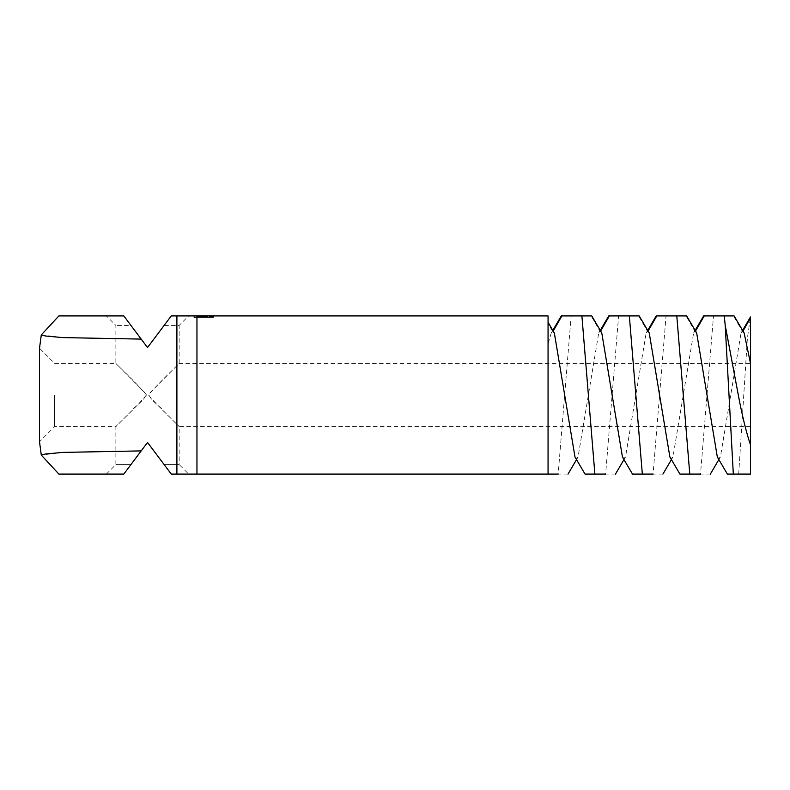 <?xml version="1.0" encoding="UTF-8"?>
<svg xmlns="http://www.w3.org/2000/svg" width="790" height="790" viewBox="0 0 790 790"><rect width="100%" height="100%" fill="white"/><g stroke="black" fill="none" stroke-linecap="round" stroke-linejoin="round"><path stroke-width="0.59" stroke-dasharray="3.95 2.96" d="M717.33 456.985L718.87 458.289L720.411 456.985L741.05 333.015L742.59 331.711L744.131 333.015M750.5 474.079L750.5 316.928L747.409 338.041L738.689 474.079L750.5 474.079M750.5 395L750.5 426.63L750.5 395M704.255 315.921L734.098 315.921M669.881 456.985L671.421 458.289L672.962 456.985L693.61 333.015L695.141 331.711L696.681 333.015M733.318 474.079L727.363 474.079M41.297 334.911L62.331 337.577L140.077 339.098L140.324 337.942L147.532 347.551L171.252 315.921L188.652 315.921L179.162 325.411L164.132 325.411L147.532 347.551L130.923 325.411L115.863 325.411L130.923 325.411L147.532 347.551L164.132 325.411L179.162 325.411L179.162 363.37C178.797 364.309 160.133 381.234 148.51 395C159.857 408.489 178.915 425.81 179.162 426.63L163.876 411.323C159.866 405.784 148.648 399.375 149.251 393.578L179.162 363.37L750.5 363.37M656.816 315.921L686.648 315.921M710.368 474.079L700.513 474.079L713.498 315.921M622.441 456.985L623.972 458.289L625.512 456.985L646.161 333.015L647.701 331.711L649.242 333.015M700.513 474.079L689.779 474.079M750.5 426.63L179.162 426.63L179.162 464.589L164.132 464.589L147.532 442.449L130.923 464.589L115.863 464.589L130.923 464.589L147.532 442.449L164.132 464.589L179.162 464.589L188.652 474.079L171.252 474.079L147.532 442.449L140.324 452.058L140.077 450.902L62.331 452.423L41.297 455.089M146.515 395C135.179 408.479 116.12 425.81 115.863 426.63L131.16 411.323C135.159 405.784 146.377 399.375 145.775 393.578L115.863 363.37C116.199 364.269 134.873 381.205 146.515 395M609.367 315.921L639.199 315.921M662.929 474.079L653.073 474.079L666.049 315.921M574.992 456.985L576.532 458.289L578.063 456.985L598.711 333.015L600.252 331.711L601.792 333.015M653.073 474.079L642.329 474.079M548.062 323.485L548.062 343.798L551.262 333.015L552.803 331.711L548.062 323.485L548.062 322.33L548.062 474.079L548.062 315.921L171.252 315.921L164.132 325.411L171.252 315.921L188.652 315.921M130.923 325.411L123.803 315.921L130.923 325.411M123.803 315.921L58.885 315.921L123.803 315.921L140.324 337.942M164.132 464.589L171.252 474.079L164.132 464.589M140.077 450.902L140.324 452.058M140.61 451.683L123.803 474.079L130.923 464.589L123.803 474.079L58.885 474.079L123.803 474.079M176.901 315.921L176.901 474.079L171.252 474.079L188.652 474.079M54.609 395L54.609 426.63L54.609 395M561.917 315.921L591.759 315.921M615.479 474.079L605.624 474.079L618.61 315.921M553.188 331.05L552.803 331.711L554.343 333.015M605.624 474.079L594.88 474.079M202.744 315.921L197.421 315.921L206.091 315.921L197.421 315.921L206.091 315.921L197.421 315.921L206.091 315.921L197.421 315.921L202.744 315.921L202.744 317.501L197.648 317.501L202.744 317.501M197.421 315.921L206.091 315.921L197.421 315.921L197.421 317.501L206.091 317.501L197.421 317.501L206.091 317.501L197.421 317.501L206.091 317.501L197.421 317.501L206.091 317.501L197.421 317.501L206.091 317.501L197.421 317.501L197.421 315.921L197.421 317.501M199.287 315.921L198.389 315.921L199.287 315.921L199.287 317.501L198.389 317.501L199.287 317.501M194.419 315.921L195.989 315.921L194.024 315.921L194.419 317.501L209.597 317.501L194.024 317.501L194.419 315.921M193.906 315.921L193.906 317.501M197.312 315.921L195.989 315.921L198.32 315.921L197.312 315.921L197.312 317.501L197.312 315.921M198.962 315.921L200.334 315.921L198.962 315.921L198.962 317.501L198.962 315.921M201.746 315.921L206.95 315.921L201.736 315.921L201.736 317.501L206.95 317.501L200.245 317.501L201.746 317.501L201.736 315.921L201.756 317.501L201.736 315.921L201.736 317.501L201.736 315.921L201.736 317.501L201.746 315.921L203.257 315.921L203.257 317.501L203.257 315.921L204.492 315.921L204.492 317.501L204.492 315.921L206.091 315.921L204.728 315.921L205.281 315.921L205.281 317.501L205.627 315.921L205.627 317.501L205.627 315.921L205.627 317.501L205.627 315.921L205.627 317.501L205.627 315.921L205.627 317.501L205.627 315.921L201.746 315.921L201.746 317.501M204.541 315.921L203.168 315.921L205.173 315.921L204.541 315.921L204.541 317.501L204.541 315.921M206.19 315.921L207.513 315.921L206.19 315.921L206.19 317.501L206.19 315.921M209.083 315.921L207.513 315.921L209.469 315.921L209.083 317.501L209.083 315.921M209.597 315.921L209.597 317.501M201.272 315.921L201.272 317.501M207.424 315.921L206.95 317.501L207.424 315.921M204.472 315.921L204.472 317.501M211.839 315.921L209.35 315.921L213.478 315.921L209.35 315.921L213.478 315.921L209.35 315.921L213.399 315.921L209.429 315.921L213.399 315.921L209.429 315.921L212.678 315.921L209.429 315.921L211.819 315.921L212.283 317.501L209.429 317.501L213.478 317.501L209.35 317.501L213.478 317.501L209.35 317.501L213.478 317.501L209.35 317.501L213.478 317.501L209.35 317.501L213.399 317.501L209.429 317.501L212.678 317.501L209.429 317.501L211.839 317.501L210.061 317.501L211.839 317.501L211.839 315.921L211.839 317.501L211.839 315.921L211.839 317.501L211.839 315.921L210.061 315.921L209.804 317.501L213.389 317.501L209.666 317.501L213.033 317.501L209.794 317.501L211.463 317.501L210.041 317.501L210.061 315.921L211.839 315.921L211.839 317.501L211.839 315.921L210.061 315.921L211.839 315.921L211.819 317.501M211.602 315.921L209.35 315.921L211.602 315.921L211.602 317.501M106.374 474.079L115.863 464.589L115.863 426.63L54.609 426.63L39.5 441.748L39.5 348.252L54.609 363.37L115.863 363.37L115.863 325.411L106.374 315.921M140.077 339.098L140.61 338.318M568.03 474.079L558.175 474.079L571.16 315.921M548.062 343.798L548.062 474.079L558.175 474.079M548.062 474.079L196.957 474.079L196.957 315.921L196.957 474.079L176.901 474.079M196.957 315.921L196.957 474.079M202.388 315.921L202.388 317.501L202.388 315.921M206.091 315.921L206.091 317.501M203.672 315.921L203.672 317.501M202.329 315.921L202.329 317.501M202.309 315.921L202.309 317.501M202.961 315.921L202.961 317.501M197.895 315.921L197.895 317.501L200.245 317.501L197.875 317.501L197.895 315.921L197.875 317.501M198.379 315.921L198.379 317.501L198.389 315.921M205.617 315.921L205.617 317.501L205.588 315.921M205.143 315.921L205.143 317.501L202.22 317.501L205.143 317.501L205.143 315.921L205.173 317.501L205.173 315.921L205.143 317.501L205.143 315.921L202.22 315.921L202.23 317.501L203.632 317.501L202.22 317.501L202.22 315.921L205.143 315.921M197.648 315.921L197.648 317.501L197.668 315.921M199.653 315.921L199.653 317.501L203.909 317.501L199.653 317.501L199.672 315.921M203.929 315.921L203.929 317.501L203.909 315.921M204.166 315.921L204.166 317.501M198.616 315.921L198.616 317.501M201.134 315.921L201.134 317.501M203.06 315.921L203.06 317.501M204.383 315.921L204.383 317.501M198.458 315.921L198.458 317.501M199.11 315.921L199.11 317.501L199.149 315.921M204.245 315.921L204.245 317.501M204.422 315.921L204.422 317.501M205.084 315.921L205.084 317.501M200.453 315.921L200.453 317.501M204.936 315.921L204.936 317.501M195.989 315.921L195.989 317.501L195.989 315.921M194.034 315.921L194.034 317.501L194.024 315.921M198.32 315.921L198.32 317.501L198.32 315.921M200.334 315.921L200.334 317.501L200.334 315.921M203.168 315.921L203.168 317.501L203.168 315.921M207.513 315.921L207.513 317.501L207.513 315.921M209.469 315.921L209.469 317.501L209.429 315.921M204.126 315.921L204.126 317.501M204.59 315.921L204.59 317.501L204.59 315.921M206.95 315.921L206.95 317.501L206.95 315.921M206.476 315.921L206.476 317.501L206.476 315.921M204.728 315.921L204.728 317.501L204.728 315.921M205.844 315.921L205.844 317.501L205.844 315.921M212.283 315.921L212.273 317.501M211.671 315.921L211.671 317.501M213.399 315.921L213.399 317.501L213.389 315.921M209.35 315.921L209.35 317.501L209.35 315.921M213.478 315.921L213.478 317.501L213.478 315.921M211.424 315.921L211.424 317.501L211.424 315.921L211.424 317.501L211.424 315.921L212.609 315.921L210.713 315.921L213.033 315.921L213.033 317.501L213.033 315.921L209.794 315.921L209.804 317.501L209.794 315.921L210.723 315.921L209.794 315.921L209.883 317.501L209.883 315.921L211.463 315.921L211.414 317.501M211.898 315.921L211.898 317.501L211.917 315.921M212.5 315.921L212.5 317.501L212.5 315.921M213.122 315.921L213.122 317.501L213.122 315.921M213.024 315.921L213.024 317.501L212.984 315.921M210.328 315.921L210.328 317.501L210.328 315.921M209.696 315.921L209.696 317.501L209.676 315.921M211.049 315.921L211.049 317.501M210.249 315.921L210.249 317.501L210.249 315.921M209.627 315.921L209.627 317.501L209.666 315.921M213.162 315.921L213.162 317.501M212.678 315.921L212.678 317.501L212.638 315.921M209.844 315.921L209.854 317.501M198.181 315.921L198.181 317.501L198.181 315.921M199.011 315.921L199.011 317.501L199.011 315.921M200.245 315.921L200.245 317.501L200.245 315.921M202.22 315.921L202.22 317.501L202.22 315.921L203.632 315.921L203.632 317.501L203.632 315.921L202.22 315.921M212.935 315.921L212.974 317.501L212.935 315.921M742.975 331.05L742.59 331.711L733.476 315.921M695.526 331.05L695.141 331.711L686.036 315.921M648.077 331.05L647.701 331.711L638.587 315.921M600.627 331.05L600.252 331.711L591.137 315.921M212.895 315.921L212.895 317.501L212.925 315.921M212.145 315.921L212.145 317.501M210.713 315.921L210.713 317.501M210.209 315.921L210.209 317.501M209.903 315.921L209.903 317.501L209.893 315.921M209.933 315.921L209.923 317.501M209.488 315.921L209.488 317.501L209.488 315.921M210.535 315.921L210.535 317.501M212.332 315.921L212.332 317.501M213.359 315.921L213.359 317.501L213.359 315.921M213.448 315.921L213.448 317.501M213.241 315.921L213.241 317.501M211.246 315.921L211.246 317.501L211.226 315.921M211.137 315.921L211.118 317.501L211.137 315.921M210.831 315.921L210.831 317.501M210.436 315.921L210.436 317.501M209.982 315.921L209.982 317.501M210.486 315.921L210.486 317.501M211.197 315.921L211.197 317.501M211.582 315.921L211.582 317.501M211.76 315.921L211.76 317.501M211.957 315.921L211.957 317.501M212.342 315.921L212.342 317.501M212.846 315.921L212.846 317.501M212.727 315.921L212.727 317.501M210.051 315.921L210.051 317.501L210.041 315.921M210.634 315.921L210.634 317.501L210.644 315.921M211.513 315.921L211.513 317.501M212.619 315.921L212.619 317.501L212.609 315.921M212.115 315.921L212.115 317.501L212.115 315.921M210.288 315.921L210.288 317.501M210.96 315.921L210.96 317.501M741.05 333.015L742.59 330.408M720.411 456.985L718.87 459.592M693.61 333.015L695.141 330.408M672.962 456.985L671.421 459.592M646.161 333.015L647.701 330.408M625.512 456.985L623.972 459.592M598.711 333.015L600.252 330.408M578.063 456.985L576.532 459.592M551.262 333.015L552.803 330.408"/><path stroke-width="1.19" d="M742.59 330.408L750.48 316.958L750.5 363.351L744.131 333.015L734.098 315.921M733.476 315.921L724.242 315.921L725.19 325.154L738.294 395C742.165 415.599 746.234 432.249 750.5 444.928L750.5 363.351M750.5 444.928L750.5 474.079L733.318 474.079L725.19 325.154M695.141 330.408L703.643 315.921L724.242 315.921M686.648 315.921L696.681 333.015L717.33 456.985L727.363 474.079L738.689 474.079M686.036 315.921L676.793 315.921L689.779 474.079L700.513 474.079M647.701 330.408L656.194 315.921L676.793 315.921M639.199 315.921L649.242 333.015L669.881 456.985L679.913 474.079L689.779 474.079M638.587 315.921L629.344 315.921L642.329 474.079L653.073 474.079M600.252 330.408L608.744 315.921L629.344 315.921M591.759 315.921L601.792 333.015L622.441 456.985L632.474 474.079L642.329 474.079M123.803 474.079L58.885 474.079L123.803 474.079L147.532 442.449L171.252 474.079L176.901 474.079L176.901 315.921L171.252 315.921L147.532 347.551L123.803 315.921L58.885 315.921L123.803 315.921M591.137 315.921L581.894 315.921L594.88 474.079L605.624 474.079M552.803 330.408L561.305 315.921L581.894 315.921M548.062 322.33L554.343 333.015L574.992 456.985L585.025 474.079L594.88 474.079M176.901 315.921L548.062 315.921L548.062 474.079L196.957 474.079L196.957 315.921M141.193 339.098L62.617 337.597L45.435 335.997L41.297 334.911L39.5 348.252L39.5 441.748L41.297 455.089L45.435 454.003L62.617 452.403L141.193 450.902M547.431 474.079L558.175 474.079M176.901 474.079L196.957 474.079M750.5 318.015L742.975 331.05M704.255 315.921L695.526 331.05M656.816 315.921L648.077 331.05M609.367 315.921L600.627 331.05M561.917 315.921L553.188 331.05M718.87 459.592L710.368 474.079M671.421 459.592L662.929 474.079M623.972 459.592L615.479 474.079M41.297 334.911L58.885 315.921M41.297 455.089L58.885 474.079M576.532 459.592L568.03 474.079"/></g></svg>
